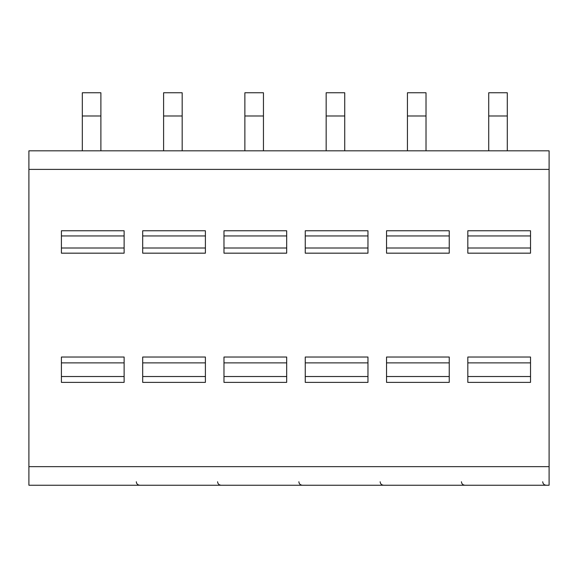 <?xml version="1.0" encoding="UTF-8"?>
<svg xmlns="http://www.w3.org/2000/svg" width="578" height="578" viewBox="0 0 578 578"><rect width="100%" height="100%" fill="white"/><g stroke="black" fill="none" stroke-linecap="round" stroke-linejoin="round"><path stroke-width="0.87" d="M28.9 169.397L28.9 150.822L549.1 150.822L549.1 485.238L28.9 485.238L28.9 169.397L549.1 169.397M536.211 485.238L531.312 485.238M454.929 485.238L450.031 485.238M373.648 485.238L368.75 485.238M292.367 485.238L287.468 485.238M211.086 485.238L206.187 485.238M129.804 485.238L124.906 485.238M391.342 485.238L386.538 485.238L391.342 485.238M310.061 485.238L305.256 485.238L310.061 485.238M228.78 485.238L223.975 485.238L228.78 485.238M147.498 485.238L142.694 485.238L147.498 485.238M66.217 485.238L61.413 485.238L66.217 485.238M530.525 230.774L530.525 253.171L467.819 253.171L467.819 230.774L530.525 230.774M530.525 357.031L530.525 382.369L467.819 382.369L467.819 357.031L530.525 357.031M449.243 230.774L449.243 253.171L386.538 253.171L386.538 230.774L449.243 230.774M449.243 357.031L449.243 382.369L386.538 382.369L386.538 357.031L449.243 357.031M367.962 230.774L367.962 253.171L305.256 253.171L305.256 230.774L367.962 230.774M367.962 357.031L367.962 382.369L305.256 382.369L305.256 357.031L367.962 357.031M286.681 230.774L286.681 253.171L223.975 253.171L223.975 230.774L286.681 230.774M286.681 357.031L286.681 382.369L223.975 382.369L223.975 357.031L286.681 357.031M205.4 230.774L205.4 253.171L142.694 253.171L142.694 230.774L205.4 230.774M205.4 357.031L205.4 382.369L142.694 382.369L142.694 357.031L205.4 357.031M124.118 230.774L124.118 253.171L61.413 253.171L61.413 230.774L124.118 230.774M124.118 357.031L124.118 382.369L61.413 382.369L61.413 357.031L124.118 357.031M507.296 115.99L488.721 115.99L488.721 92.762L507.296 92.762L507.296 150.822M488.721 115.99L488.721 150.822M426.015 115.99L407.439 115.99L407.439 92.762L426.015 92.762L426.015 150.822M407.439 115.99L407.439 150.822M344.734 115.99L326.158 115.99L326.158 92.762L344.734 92.762L344.734 150.822M326.158 115.99L326.158 150.822M263.452 115.99L244.877 115.99L244.877 92.762L263.452 92.762L263.452 150.822M244.877 115.99L244.877 150.822M182.171 115.99L163.596 115.99L163.596 92.762L182.171 92.762L182.171 150.822M163.596 115.99L163.596 150.822M100.89 115.99L82.314 115.99L82.314 92.762L100.89 92.762L100.89 150.822M82.314 115.99L82.314 150.822M549.1 466.656L28.9 466.656M530.525 248.005L467.819 248.005M530.525 235.947L467.819 235.947M530.525 362.876L467.819 362.876M530.525 376.524L467.819 376.524M449.243 248.005L386.538 248.005M449.243 235.947L386.538 235.947M449.243 362.876L386.538 362.876M449.243 376.524L386.538 376.524M367.962 248.005L305.256 248.005M367.962 235.947L305.256 235.947M367.962 362.876L305.256 362.876M367.962 376.524L305.256 376.524M286.681 248.005L223.975 248.005M286.681 235.947L223.975 235.947M286.681 362.876L223.975 362.876M286.681 376.524L223.975 376.524M205.4 248.005L142.694 248.005M205.4 235.947L142.694 235.947M205.4 362.876L142.694 362.876M205.4 376.524L142.694 376.524M124.118 248.005L61.413 248.005M124.118 235.947L61.413 235.947M124.118 362.876L61.413 362.876M124.118 376.524L61.413 376.524M538.443 485.238L540.278 485.238M541.543 485.238L542.113 485.238M482.334 485.238L479.95 485.238M477.833 485.238L476.164 485.238M457.162 485.238L458.997 485.238M460.261 485.238L460.832 485.238M401.053 485.238L398.668 485.238M396.551 485.238L394.882 485.238M375.881 485.238L377.716 485.238M378.98 485.238L379.551 485.238M319.771 485.238L317.387 485.238M315.27 485.238L313.601 485.238M294.599 485.238L296.435 485.238M297.699 485.238L298.27 485.238M238.49 485.238L236.106 485.238M233.989 485.238L232.32 485.238M213.318 485.238L215.153 485.238M216.418 485.238L216.988 485.238M157.209 485.238L154.825 485.238M152.708 485.238L151.039 485.238M132.037 485.238L133.872 485.238M135.136 485.238L135.707 485.238M75.928 485.238L73.543 485.238M71.426 485.238L69.757 485.238M542.713 481.756C542.901 483.851 544.064 485.007 546.196 485.238M461.432 481.756C461.62 483.851 462.783 485.007 464.914 485.238M380.151 481.756C380.338 483.851 381.502 485.007 383.633 485.238M298.869 481.756C299.057 483.851 300.22 485.007 302.352 485.238M217.588 481.756C217.776 483.851 218.939 485.007 221.071 485.238M136.307 481.756C136.495 483.851 137.658 485.007 139.789 485.238"/></g></svg>
